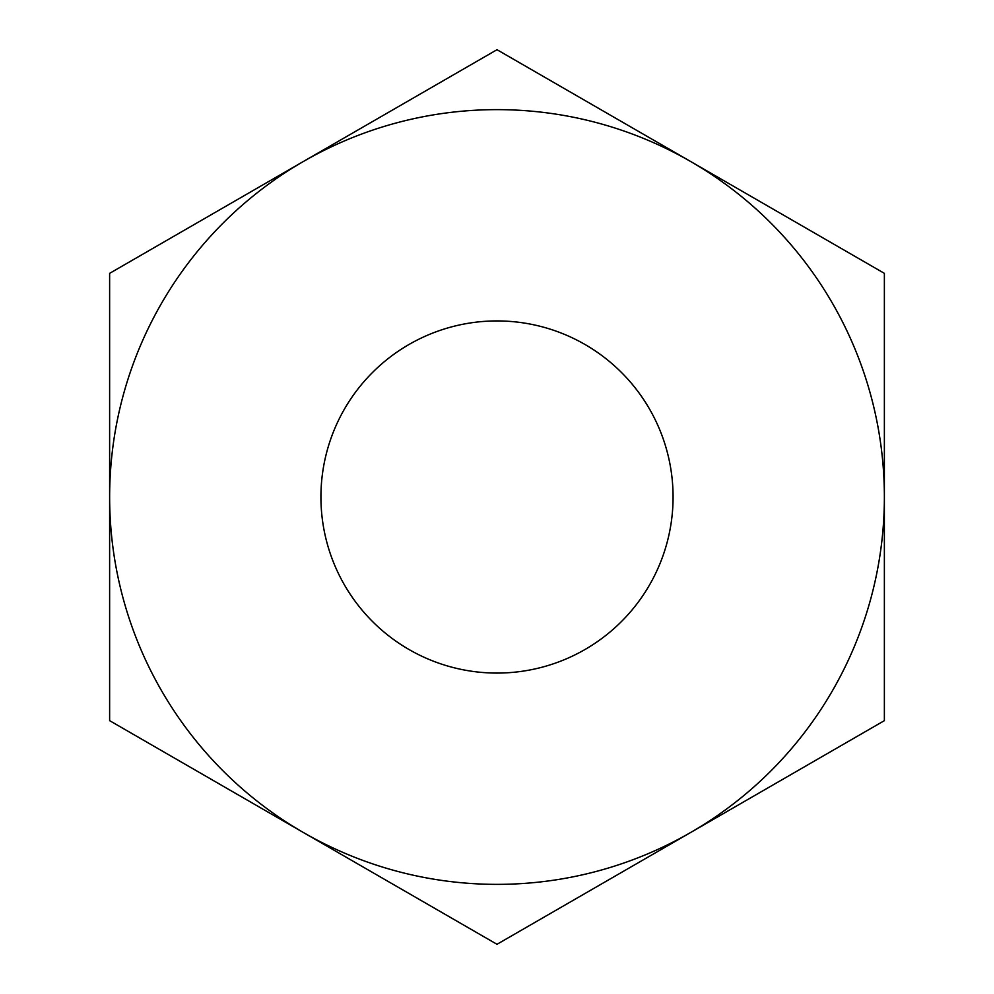 <?xml version="1.0" encoding="UTF-8"?>
<svg xmlns="http://www.w3.org/2000/svg" width="994" height="994" viewBox="0 0 994 994"><rect width="100%" height="100%" fill="white"/><g stroke="black" fill="none" stroke-linecap="round" stroke-linejoin="round"><path stroke-width="1.49" d="M673.075 497A176.075 176.075 0 0 0 497 320.925A176.075 176.075 0 0 0 320.925 497A176.075 176.075 0 0 0 497 673.075A176.075 176.075 0 0 0 673.075 497M303.319 161.525A387.374 387.374 0 0 0 303.319 832.475A387.374 387.374 0 0 0 884.374 497A387.374 387.374 0 0 0 303.319 161.525L109.626 273.35L109.626 720.65L497 944.3L884.374 720.65L884.374 273.35L497 49.7L303.319 161.525"/></g></svg>
